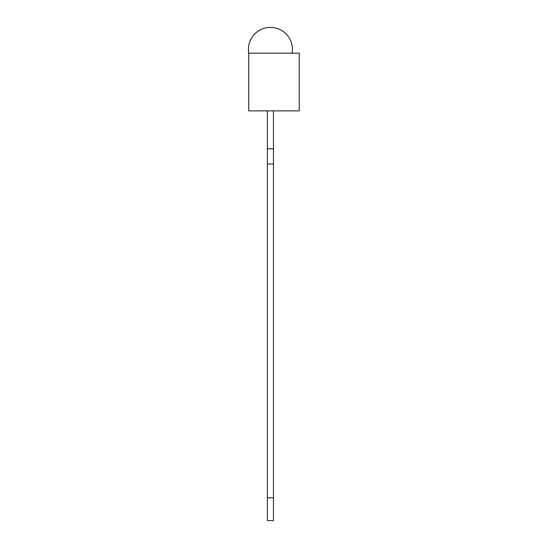 <?xml version="1.0" encoding="UTF-8"?>
<svg xmlns="http://www.w3.org/2000/svg" width="548" height="548" viewBox="0 0 548 548"><rect width="100%" height="100%" fill="white"/><g stroke="black" fill="none" stroke-linecap="round" stroke-linejoin="round"><path stroke-width="0.82" d="M299.256 110.867L248.744 110.867L248.744 53.197L299.256 53.197L299.256 110.867M248.744 53.197A22.002 22.002 0 0 1 270.417 27.4A22.002 22.002 0 0 1 292.098 53.197M273.459 148.803L267.383 148.803L267.383 520.6L273.459 520.6L273.459 110.867M267.383 497.837L273.459 497.837M267.383 148.803L267.383 110.867M273.459 163.975L267.383 163.975"/></g></svg>
